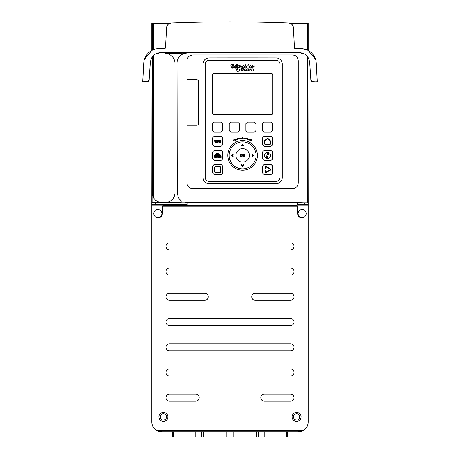 <?xml version="1.0" encoding="UTF-8"?>
<svg xmlns="http://www.w3.org/2000/svg" width="460" height="460" viewBox="0 0 460 460"><rect width="100%" height="100%" fill="white"/><g stroke="black" fill="none" stroke-linecap="round" stroke-linejoin="round"><path stroke-width="0.69" d="M297.407 205.074L297.407 202.682L304.169 202.952L304.169 204.706M297.976 202.952L297.407 202.952M185.092 204.706L185.092 202.952L186.162 202.682L297.407 202.682M187.203 202.682L187.203 205.074M186.162 202.952L187.203 202.952M155.831 204.706L155.831 202.952L157.849 202.952L157.849 204.706M155.831 202.952L151.794 202.952L152.082 202.664L181.159 202.664L181.159 202.136L306.935 202.136L308.206 202.952L304.169 202.952M157.849 202.952L185.092 202.952M152.013 57.345L151.794 204.47L187.203 204.706M308.206 202.929L307.981 57.328M308.206 202.952L308.206 205.074L151.794 205.074L151.794 204.47M152.823 196.248L153.077 196.84A10.12 10.091 -45 0 0 159.085 202.136L168.038 202.136A10.12 10.091 -135 0 0 175.001 192.55L175.001 63.503A10.12 10.091 -45 0 0 165.105 53.429L187.088 53.096A10.091 10.091 0 0 0 177.019 63.187L177.272 192.964L178.279 197.185A9.792 9.792 0 0 0 181.159 200.732L181.159 202.136M304.468 54.01L299.138 52.566L304.485 54.021M310.954 80.92L309.718 62.612C308.844 56.471 305.313 53.118 299.138 52.566L160.862 52.566L155.514 54.021M186.955 182.902L186.955 125.873A0.604 0.604 0 0 1 187.565 125.269L196.667 125.269A2.018 2.018 0 0 0 198.685 123.251L198.685 81.84A2.018 2.018 0 0 0 196.667 79.821L187.565 79.821A0.604 0.604 0 0 1 186.955 79.218L186.955 60.72C187.22 57.373 189.146 55.459 192.728 54.976L292.497 54.976C295.998 55.309 297.925 57.23 298.27 60.72L298.27 182.902C297.948 186.403 296.056 188.324 292.589 188.663L192.642 188.663C189.135 188.33 187.243 186.409 186.955 182.902M151.794 57.69L152.018 57.328M152.513 195.385L152.082 192.964L152.082 202.664M164.927 202.624A10.12 10.091 -135 0 0 168.038 202.136L164.927 202.624L159.085 202.136A10.12 10.091 -45 0 0 162.196 202.624M152.082 192.964L152.433 195.097M153.571 55.482L153.571 197.76L152.588 195.609M307.987 57.345L308.206 57.69M307.493 56.655L307.441 202.158M156.423 53.544L160.862 52.566C154.686 53.118 151.156 56.471 150.282 62.612L149.046 80.925M308.206 343.143L308.206 352.13M153.732 49.542L151.794 50.422L144.377 59.346A15.669 15.651 -0 0 0 143.894 61.306A0.414 0.414 -0 0 0 143.934 61.398A15.818 15.795 -0 0 0 143.727 63.227L142.709 81.702L148.367 81.564M144.377 59.346C147.068 52.331 152.225 48.725 159.856 48.541L165.174 48.225A0.477 0.477 -0 0 0 165.479 47.955L166.577 27.772A5.043 5.037 -0 0 1 171.419 23L169.815 23.328L151.794 23.328L151.794 50.422M156.567 48.771L155.325 49.036M301.242 48.541L294.981 48.409L294.48 47.92L293.422 27.772C293.221 25.656 292.14 24.173 290.185 23.328L288.581 23A1513.147 1511.071 -0 0 0 171.419 23M316.399 81.805L317.291 81.702L316.273 63.227A15.812 15.789 -0 0 0 316.066 61.398L316.106 61.306A15.663 15.646 -0 0 0 315.623 59.346L308.206 50.422L306.935 49.806L306.935 23.328L290.185 23.328M302.22 48.605L301.789 48.57M311.627 81.564L316.244 81.811M142.709 81.702L145.228 81.834M147.361 81.834L149.373 79.919M310.626 79.919L312.639 81.834M314.772 81.834L317.291 81.702M315.623 59.346C312.915 52.313 307.757 48.714 300.144 48.541L306.883 49.783M294.48 47.92A0.506 0.506 -0 0 0 294.981 48.409L294.48 47.92L294.981 48.409M293.422 27.772A5.043 5.037 -0 0 0 288.581 23M307.355 49.996L306.935 49.806M300.15 48.541L302.766 48.668M303.893 48.858L304.796 49.07M307.464 50.048L308.206 50.422L308.206 23.328L306.935 23.328M158.177 48.57L159.079 48.536M157.228 48.668L155.21 49.07M157.176 48.674L155.704 48.944M153.571 49.599L153.571 23.328M165.174 48.225L165.479 47.955M276.115 183.672A6.17 6.17 0 0 0 282.267 177.819L282.267 63.762A6.17 6.17 0 0 0 276.115 57.908A17330.776 17330.776 0 0 0 209.11 57.908A6.17 6.17 0 0 0 202.958 63.762L202.958 177.819A6.17 6.17 0 0 0 209.11 183.672A17330.764 17330.764 0 0 0 276.115 183.672M205.177 177.353L205.177 64.227A4.036 4.036 0 0 1 209.214 60.191L276.017 60.191A4.036 4.036 0 0 1 280.054 64.227L280.054 177.353A4.036 4.036 0 0 1 276.017 181.389L209.214 181.389A4.036 4.036 0 0 1 205.177 177.353M212.595 130.577L214.205 132.192L221.07 132.192L222.686 130.577L222.686 123.717L221.07 122.101L214.205 122.101L212.595 123.717L212.595 130.577M229.241 130.577L230.857 132.192L237.722 132.192L239.332 130.577L239.332 123.717L237.722 122.101L230.857 122.101L229.241 123.717L229.241 130.577M245.893 130.577L247.509 132.192L254.368 132.192L255.984 130.577L255.984 123.717L254.368 122.101L247.509 122.101L245.893 123.717L245.893 130.577M262.545 130.577L264.161 132.192L271.02 132.192L272.636 130.577L272.636 123.717L271.02 122.101L264.161 122.101L262.545 123.717L262.545 130.577M212.595 144.704L214.205 146.32L221.07 146.32L222.686 144.704L222.686 137.845L221.07 136.229L214.205 136.229L212.595 137.845L212.595 144.704M262.545 144.704L264.161 146.32L271.02 146.32L272.636 144.704L272.636 137.845L271.02 136.229L264.161 136.229L262.545 137.845L262.545 144.704M212.595 158.832L214.205 160.448L221.07 160.448L222.686 158.832L222.686 151.972L221.07 150.357L214.205 150.357L212.595 151.972L212.595 158.832M262.545 158.832L264.161 160.448L271.02 160.448L272.636 158.832L272.636 151.972L271.02 150.357L264.161 150.357L262.545 151.972L262.545 158.832M212.595 172.96L214.205 174.576L221.07 174.576L222.686 172.96L222.686 166.1L221.07 164.484L214.205 164.484L212.595 166.1L212.595 172.96M262.545 172.96L264.161 174.576L271.02 174.576L272.636 172.96L272.636 166.1L271.02 164.484L264.161 164.484L262.545 166.1L262.545 172.96M242.615 170.206A14.806 14.806 0 0 0 257.416 155.405A14.806 14.806 0 0 0 242.615 140.599A14.806 14.806 0 0 0 227.809 155.405A14.806 14.806 0 0 0 242.615 170.206M212.393 75.129L212.393 112.97A1.616 1.616 0 0 0 214.003 114.586L271.222 114.586A1.616 1.616 0 0 0 272.837 112.97L272.837 75.129A1.616 1.616 0 0 0 271.222 73.514L214.003 73.514A1.616 1.616 0 0 0 212.393 75.129M230.908 67.838L232.254 68.195C235.796 67.81 231.294 65.377 232.334 65.067L233.513 65.4L233.513 64.676C232.237 64.072 231.34 64.331 230.834 65.458L232.731 67.171L232.179 67.516L230.908 67.039L230.908 67.838M236.13 65.751A2.559 2.559 0 0 0 235.284 65.59C233.415 66.556 233.461 67.424 235.428 68.195L236.17 68.028L236.17 67.459L235.457 67.632C234.473 67.131 234.479 66.642 235.486 66.171L236.13 66.338L236.13 65.751M236.492 64.434L236.492 68.143L237.285 68.143L237.285 66.55L237.814 66.165L238.222 67.603A2.392 2.392 0 0 1 239.01 67.35L239.01 66.55C238.723 65.515 238.148 65.331 237.285 66.01L237.285 64.434L236.492 64.434M239.384 65.636L239.384 67.344L240.172 67.706L240.172 66.528L241.115 66.614L241.115 68.143L241.908 68.143L241.908 66.55L240.988 65.59L240.172 65.993L240.172 65.636L239.384 65.636M244.841 67.028L243.547 65.59C241.787 66.528 241.833 67.401 243.679 68.195L244.8 67.861L244.8 67.373L243.035 67.028L244.841 67.028M245.145 68.149L245.939 68.149L245.939 65.636L245.145 65.636L245.145 68.149M245.973 64.578L245.111 65.084L245.973 64.578M248.13 64.434L248.13 65.745C246.209 65.745 245.83 66.539 247.003 68.114A1.156 1.156 0 0 0 247.434 68.195L248.923 68.149L248.923 64.434L248.13 64.434M251.879 67.028L250.579 65.59C248.825 66.528 248.866 67.401 250.711 68.195L251.833 67.861L251.833 67.373L250.073 67.028L251.879 67.028M253.058 65.63L252.27 65.63L252.27 68.149L253.058 68.149L253.058 67.062L254.173 66.51L254.391 65.814L253.058 66.355L253.058 65.63M253.264 69.552A0.443 0.443 0 0 0 253.092 69.586C252.678 70.259 252.873 70.535 253.69 70.42L252.54 70.064L253.655 69.696L253.264 69.552M251.522 70.748L251.804 69.322L251.522 70.748M251.81 68.81L251.505 68.994L251.81 68.81M249.74 70.748L250.775 69.46L250.021 69.655L249.74 69.322L249.74 70.748M248.699 70.524L248.492 69.575L248.946 69.322L248.492 69.029L247.963 69.575L248.676 70.777A0.793 0.793 0 0 0 249.015 70.685L248.699 70.524M247.244 70.696L247.244 70.42C246.433 70.535 246.232 70.259 246.652 69.586A0.448 0.448 0 0 1 246.819 69.552L247.21 69.696L246.1 70.064L247.244 70.696M245.352 70.61L244.375 70.081L245.375 70.081C244.973 69.086 244.547 69.075 244.093 70.052L244.783 70.777L245.352 70.61M243.093 70.748L243.374 68.586L243.093 70.748M241.12 68.586L241.12 70.748L242.368 70.748L241.425 70.472L241.425 69.799L242.311 69.799L241.425 69.517L241.425 68.868L242.345 68.586L241.12 68.586M237.314 69.839L236.664 69.839C236.963 71.536 237.889 71.777 239.459 70.57A3.139 3.139 0 0 0 239.844 70.11L239.24 70.11L239.332 69.805L240.034 69.805A2.576 2.576 0 0 0 240.172 69.512L239.401 69.512L239.487 69.201L240.264 69.201C239.924 67.551 238.987 67.327 237.452 68.523A2.99 2.99 0 0 0 237.101 68.925L237.567 68.925L237.458 69.236L236.9 69.236A2.386 2.386 0 0 0 236.762 69.529L237.423 69.529L237.314 69.839M242.109 138.247A0.506 0.506 0 0 0 242.615 138.753A0.506 0.506 0 0 0 243.121 138.247A0.506 0.506 0 0 0 242.615 137.741A0.506 0.506 0 0 0 242.109 138.247M241.143 138.615A16.853 16.853 0 0 0 234.841 140.449L235.422 140.605A0.305 0.305 0 0 1 235.646 140.898A0.305 0.305 0 0 1 235.267 141.191L233.956 140.84A0.305 0.305 0 0 1 233.743 140.467L234.082 139.202A0.305 0.305 0 0 1 234.68 139.276A0.305 0.305 0 0 1 234.669 139.357L234.514 139.938A17.457 17.457 0 0 1 241.092 138.011A0.305 0.305 0 0 1 241.419 138.31A0.305 0.305 0 0 1 241.143 138.615M250.384 140.449A16.853 16.853 0 0 0 244.082 138.615A0.305 0.305 0 0 1 243.806 138.31A0.305 0.305 0 0 1 244.133 138.011A17.457 17.457 0 0 1 250.717 139.938L250.562 139.357A0.305 0.305 0 0 1 250.815 138.977A0.305 0.305 0 0 1 251.143 139.202L251.482 140.467A0.305 0.305 0 0 1 251.269 140.84L249.958 141.191A0.305 0.305 0 0 1 249.579 140.898A0.305 0.305 0 0 1 249.803 140.605L250.384 140.449M216.114 140.513L215.073 140.513L215.073 141.07L216.24 141.243L215.073 141.421L215.073 142.071L216.315 142.387L214.895 142.433L214.613 140.438A0.391 0.391 0 0 1 214.642 140.277L214.734 140.185A0.402 0.402 0 0 1 214.895 140.156L216.28 140.202L216.114 140.513M217.31 142.088L217.31 142.088A0.38 0.38 0 0 1 217.166 141.968A0.891 0.891 0 0 1 217.074 141.784A0.368 0.368 0 0 0 216.988 141.645L216.66 141.806A0.558 0.558 0 0 0 217.011 142.347L218.052 142.381A0.713 0.713 0 0 0 218.236 141.26A1.064 1.064 0 0 0 217.971 141.128A3.72 3.72 0 0 0 217.62 141.03A4.887 4.887 0 0 1 217.402 140.973A0.667 0.667 0 0 1 217.269 140.915A0.316 0.316 0 0 1 217.166 140.829L217.131 140.708M218.017 141.801L217.551 142.134L217.948 141.617A0.46 0.46 0 0 0 217.764 141.507A3.076 3.076 0 0 0 217.471 141.427A2.099 2.099 0 0 1 217.062 141.295A0.673 0.673 0 0 1 216.798 141.082L216.7 140.754A0.569 0.569 0 0 1 217.103 140.196L217.557 140.116A1.144 1.144 0 0 1 217.919 140.168A0.759 0.759 0 0 1 218.327 140.49A0.42 0.42 0 0 1 218.373 140.674L218.046 140.846A0.483 0.483 0 0 1 217.959 140.72A0.609 0.609 0 0 0 217.81 140.518L217.241 140.524L217.81 140.518M220.38 140.817L220.167 140.564L220.38 140.817A0.598 0.598 0 0 0 220.478 140.967L220.8 140.806L220.357 140.225A1.069 1.069 0 0 0 218.851 140.806A1.438 1.438 0 0 0 218.902 141.904A1.127 1.127 0 0 0 219.546 142.439A1.524 1.524 0 0 0 219.874 142.474A1.075 1.075 0 0 0 220.754 141.95A0.609 0.609 0 0 0 220.806 141.714L220.466 141.571A0.523 0.523 0 0 0 220.392 141.72L220.185 142.008L220.392 141.72M219.316 141.755L219.408 140.697L220.167 140.564L219.408 140.697L219.316 141.755A0.558 0.558 0 0 0 219.851 142.105L220.185 142.008L219.851 142.105M270.215 144.302A0.402 0.402 0 0 0 270.618 143.899L270.618 140.852L270.215 140.852L270.215 143.899L264.966 143.899L264.966 140.852L267.588 138.65L269.347 140.127A0.402 0.402 0 0 0 270.014 139.817L270.014 139.213L269.606 139.213L269.606 139.817L267.852 138.345A0.402 0.402 0 0 0 267.329 138.345L264.707 140.541A0.408 0.408 0 0 0 264.563 140.852L264.563 143.899A0.402 0.402 0 0 0 264.966 144.302L270.215 144.302M219.805 153.807L219.805 154.675L220.38 154.847L219.598 154.836L219.805 153.807M219.132 154.738L218.534 154.744A0.529 0.529 0 0 1 218.477 154.865L218.655 153.807A0.42 0.42 0 0 1 218.695 153.732L218.971 153.732A0.368 0.368 0 0 1 219.006 153.795L219.351 154.658A0.414 0.414 0 0 1 219.391 154.784L219.132 154.738M217.425 153.968A0.287 0.287 0 0 1 217.66 153.853L217.816 153.899A0.374 0.374 0 0 1 217.931 154.031A0.31 0.31 0 0 0 217.982 154.106L218.092 153.864A0.466 0.466 0 0 0 217.091 154.278A0.793 0.793 0 0 0 217.241 154.721A0.46 0.46 0 0 0 217.494 154.876A0.793 0.793 0 0 0 217.885 154.853A0.448 0.448 0 0 0 218.155 154.497L217.936 154.497A0.305 0.305 0 0 1 217.373 154.52A0.598 0.598 0 0 1 217.338 154.29L217.425 153.968L217.338 154.29M216.666 153.738A0.632 0.632 0 0 0 215.918 154.721A0.489 0.489 0 0 0 216.896 154.525A0.799 0.799 0 0 0 216.867 153.951A0.489 0.489 0 0 0 216.666 153.738M215.056 153.807L215.056 154.675L215.631 154.847L214.849 154.836L215.056 153.807M214.642 156.751L214.239 157.228L214.205 156.204L214.745 156.055A1.133 1.133 0 0 1 214.889 156.061A0.374 0.374 0 0 1 215.177 156.383L214.872 156.705A0.454 0.454 0 0 1 214.998 156.808A1.018 1.018 0 0 1 215.171 157.084L214.814 156.952A0.937 0.937 0 0 0 214.722 156.814L214.642 156.751M216.189 156.239L215.648 156.239L216.257 156.624L215.648 157.055L216.292 157.216L215.441 157.211L215.418 156.118L216.189 156.239M216.919 157.067L216.723 156.308L216.505 157.13L216.729 156.055A0.287 0.287 0 0 1 216.827 156.066L216.873 156.112A0.782 0.782 0 0 1 216.907 156.216L217.08 156.866L217.252 156.216A0.719 0.719 0 0 1 217.287 156.112L217.327 156.066A0.287 0.287 0 0 1 217.425 156.055L217.655 157.13L217.43 156.308L217.241 157.067A1.334 1.334 0 0 1 217.206 157.176L216.919 157.067M218.742 156.107A0.632 0.632 0 0 0 217.994 157.096A0.489 0.489 0 0 0 218.971 156.9A0.799 0.799 0 0 0 218.943 156.325A0.489 0.489 0 0 0 218.742 156.107M219.989 156.25L219.518 157.228L219.132 156.084L219.989 156.25M221.041 156.239L220.501 156.239L221.111 156.624L220.501 157.055L221.145 157.216L220.288 157.211L220.271 156.118L221.041 156.239M214.435 155.405L220.84 155.405L214.435 155.405M264.563 155.405A3.03 3.03 0 0 0 267.588 158.43A3.03 3.03 0 0 0 270.618 155.405A3.03 3.03 0 0 0 267.588 152.375A3.03 3.03 0 0 0 264.563 155.405M215.418 166.503A0.805 0.805 0 0 0 214.613 167.314L214.613 171.752A0.805 0.805 0 0 0 215.418 172.558L219.857 172.558A0.805 0.805 0 0 0 220.668 171.752L220.668 167.314A0.805 0.805 0 0 0 219.857 166.503L215.418 166.503M266.374 166.606A0.805 0.805 0 0 0 265.167 167.314L265.167 168.826L265.57 168.826L265.57 167.314A0.402 0.402 0 0 1 266.173 166.957L270.112 169.177A0.402 0.402 0 0 1 270.112 169.884L266.173 172.103A0.402 0.402 0 0 1 265.57 171.752L265.57 170.234L265.167 170.234L265.167 171.752A0.805 0.805 0 0 0 266.374 172.454L270.308 170.234A0.805 0.805 0 0 0 270.308 168.826L266.374 166.606M242.615 141.945A13.461 13.461 0 0 0 229.155 155.405A13.461 13.461 0 0 0 242.615 168.866A13.461 13.461 0 0 0 256.076 155.405A13.461 13.461 0 0 0 242.615 141.945M271.072 114.431L214.159 114.431A1.616 1.616 0 0 1 212.543 112.821L212.543 75.279A1.616 1.616 0 0 1 214.159 73.663L271.072 73.663A1.616 1.616 0 0 1 272.688 75.279L272.688 112.821A1.616 1.616 0 0 1 271.072 114.431M218.655 154.411L219.012 154.411L218.833 153.916L218.655 154.411M216.349 154.704A0.328 0.328 0 0 0 216.528 153.905A0.333 0.333 0 0 0 216.108 154.594A0.305 0.305 0 0 0 216.349 154.704M214.935 156.394L214.446 156.233L214.665 156.561A0.621 0.621 0 0 0 214.808 156.549L214.935 156.394M218.425 157.073A0.328 0.328 0 0 0 218.603 156.273A0.333 0.333 0 0 0 218.189 156.964A0.305 0.305 0 0 0 218.425 157.073M268.634 153.876A0.558 0.558 0 0 0 268.082 153.324A0.558 0.558 0 0 0 267.524 153.876A0.558 0.558 0 0 0 268.082 154.433A0.558 0.558 0 0 0 268.634 153.876M266.461 157.153L267.047 155.026A2.248 2.248 0 0 0 266.708 155.256L266.576 155.1A2.461 2.461 0 0 1 267.789 154.56A0.305 0.305 0 0 1 268.117 154.962L267.524 157.107A2.047 2.047 0 0 0 267.869 156.86L268.002 157.015A2.26 2.26 0 0 1 266.777 157.556A0.305 0.305 0 0 1 266.461 157.153M220.259 171.752L220.259 167.314A0.402 0.402 0 0 0 219.857 166.905L215.418 166.905A0.402 0.402 0 0 0 215.015 167.314L215.015 171.752A0.402 0.402 0 0 0 215.418 172.155L219.857 172.155A0.402 0.402 0 0 0 220.259 171.752M242.615 148.683A6.722 6.722 0 0 0 235.894 155.405A6.722 6.722 0 0 0 242.615 162.127A6.722 6.722 0 0 0 249.337 155.405A6.722 6.722 0 0 0 242.615 148.683M242.828 144.572A0.305 0.305 0 0 0 242.403 144.572L241.471 145.504A0.305 0.305 0 0 0 241.569 145.992A0.305 0.305 0 0 0 241.902 145.929L242.615 145.216L243.328 145.929A0.305 0.305 0 0 0 243.846 145.716A0.305 0.305 0 0 0 243.754 145.504L242.828 144.572M253.535 155.405A0.305 0.305 0 0 0 253.443 155.187L252.517 154.261A0.305 0.305 0 0 0 251.999 154.474A0.305 0.305 0 0 0 252.086 154.692L252.799 155.405L252.086 156.118A0.305 0.305 0 0 0 252.183 156.613A0.305 0.305 0 0 0 252.517 156.544L253.443 155.618A0.305 0.305 0 0 0 253.535 155.405M231.696 155.405A0.305 0.305 0 0 0 231.782 155.618L232.714 156.544A0.305 0.305 0 0 0 233.231 156.331A0.305 0.305 0 0 0 233.139 156.118L232.427 155.405L233.139 154.692A0.305 0.305 0 0 0 233.042 154.198A0.305 0.305 0 0 0 232.714 154.261L231.782 155.187A0.305 0.305 0 0 0 231.696 155.405M242.403 166.232A0.305 0.305 0 0 0 242.828 166.232L243.754 165.307A0.305 0.305 0 0 0 243.656 164.812A0.305 0.305 0 0 0 243.328 164.875L242.615 165.589L241.902 164.875A0.305 0.305 0 0 0 241.385 165.088A0.305 0.305 0 0 0 241.471 165.307L242.403 166.232M241.247 154.192L241.885 154.341A0.977 0.977 0 0 1 242.288 154.773L242.426 155.422A1.598 1.598 0 0 1 242.351 155.923A1.081 1.081 0 0 1 241.759 156.567A1.328 1.328 0 0 1 240.758 156.567A0.983 0.983 0 0 1 240.166 155.917A1.598 1.598 0 0 1 240.172 154.911A1.069 1.069 0 0 1 240.764 154.278A1.311 1.311 0 0 1 241.247 154.192M243.323 154.485L243.323 155.319L244.271 154.33A0.857 0.857 0 0 1 244.386 154.227L244.743 154.399L244.047 155.169L244.726 156.136A1.242 1.242 0 0 1 244.829 156.314A0.345 0.345 0 0 1 244.869 156.458L244.634 156.653A0.287 0.287 0 0 1 244.363 156.498L243.719 155.492L243.254 156.584L242.845 156.429A2.357 2.357 0 0 1 242.84 156.256L242.84 154.485L243.081 154.192L243.323 154.485M241.258 156.273A0.65 0.65 0 0 0 241.598 156.181L241.937 155.417A1.121 1.121 0 0 0 241.851 154.962A0.632 0.632 0 0 0 240.632 155.054A1.196 1.196 0 0 0 240.632 155.785A0.753 0.753 0 0 0 241.258 156.273M161.886 213.549A4.036 4.036 0 0 0 157.849 209.513A4.036 4.036 0 0 0 153.812 213.549A4.036 4.036 0 0 0 157.849 217.586A4.036 4.036 0 0 0 161.886 213.549M306.188 213.549A4.036 4.036 0 0 0 302.151 209.513A4.036 4.036 0 0 0 298.115 213.549A4.036 4.036 0 0 0 302.151 217.586A4.036 4.036 0 0 0 306.188 213.549M163.34 205.212L162.334 206.218L162.334 213.549A4.485 4.485 0 0 1 157.849 218.034L151.794 218.034L151.794 421.935A10.091 10.091 0 0 0 156.204 430.272L158.085 431.284L161.886 432.026L298.115 432.026L301.915 431.284L303.796 430.272A10.091 10.091 0 0 0 308.206 421.935L308.206 218.034L302.151 218.034A4.485 4.485 0 0 1 297.666 213.549L297.666 206.218L296.66 205.212L163.277 205.212M308.206 218.034L308.206 205.074M151.794 218.034L151.794 205.074M297.407 204.706L308.206 204.47M292.077 249.487A3.496 3.496 0 0 1 290.547 249.843L169.452 249.843A3.496 3.496 0 0 1 168.561 242.966A3.496 3.496 0 0 1 169.452 242.851L290.547 242.851A3.496 3.496 0 0 1 292.077 249.487M292.077 274.718A3.496 3.496 0 0 1 290.547 275.068L169.452 275.068A3.496 3.496 0 0 1 168.561 268.191A3.496 3.496 0 0 1 169.452 268.077L290.547 268.077A3.496 3.496 0 0 1 292.077 274.718M292.077 325.174A3.496 3.496 0 0 1 290.547 325.525L169.452 325.525A3.496 3.496 0 0 1 168.561 318.648A3.496 3.496 0 0 1 169.452 318.533L290.547 318.533A3.496 3.496 0 0 1 292.077 325.174M292.077 350.405A3.496 3.496 0 0 1 290.547 350.756L169.452 350.756A3.496 3.496 0 0 1 168.561 343.879A3.496 3.496 0 0 1 169.452 343.764L290.547 343.764A3.496 3.496 0 0 1 292.077 350.405M292.077 375.63A3.496 3.496 0 0 1 290.547 375.981L169.452 375.981A3.496 3.496 0 0 1 168.561 369.104A3.496 3.496 0 0 1 169.452 368.989L290.547 368.989A3.496 3.496 0 0 1 292.077 375.63M292.077 299.949A3.496 3.496 0 0 1 290.547 300.299L255.231 300.299A3.496 3.496 0 0 1 254.34 293.422A3.496 3.496 0 0 1 255.231 293.308L290.547 293.308A3.496 3.496 0 0 1 292.077 299.949M206.298 299.949A3.496 3.496 0 0 1 204.769 300.299L169.452 300.299A3.496 3.496 0 0 1 168.561 293.422A3.496 3.496 0 0 1 169.452 293.308L204.769 293.308A3.496 3.496 0 0 1 206.298 299.949M168.561 394.335A3.496 3.496 0 0 1 169.452 394.22L195.69 394.22A3.496 3.496 0 0 1 197.219 400.861A3.496 3.496 0 0 1 195.69 401.212L169.452 401.212A3.496 3.496 0 0 1 168.561 394.335M263.419 394.335A3.496 3.496 0 0 1 264.31 394.22L290.547 394.22A3.496 3.496 0 0 1 292.077 400.861A3.496 3.496 0 0 1 290.547 401.212L264.31 401.212A3.496 3.496 0 0 1 263.419 394.335M296.602 421.389A4.502 4.502 0 0 1 292.1 416.886A4.502 4.502 0 0 1 296.602 412.384A4.502 4.502 0 0 1 301.104 416.886A4.502 4.502 0 0 1 296.602 421.389M163.398 412.384A4.502 4.502 0 0 1 167.9 416.886A4.502 4.502 0 0 1 163.398 421.389A4.502 4.502 0 0 1 158.895 416.886A4.502 4.502 0 0 1 163.398 412.384M299.742 416.886A3.139 3.139 0 0 0 296.602 413.747A3.139 3.139 0 0 0 293.463 416.886A3.139 3.139 0 0 0 296.602 420.026A3.139 3.139 0 0 0 299.742 416.886M166.537 416.886A3.139 3.139 0 0 0 163.398 413.747A3.139 3.139 0 0 0 160.258 416.886A3.139 3.139 0 0 0 163.398 420.026A3.139 3.139 0 0 0 166.537 416.886M172.718 432.026L172.718 437L201.503 437L201.503 432.026M258.497 432.026L258.497 437L287.281 437L287.281 432.026M264.195 432.026L264.195 437M286.626 432.026L286.626 437M233.921 432.026L233.921 437L256.352 437L256.352 432.026M203.648 432.026L203.648 437L226.078 437L226.078 432.026M173.374 432.026L173.374 437M195.805 432.026L195.805 437M306.935 202.136L306.935 55.993M152.565 195.534L152.565 56.58M307.441 23.328L307.441 50.036M152.565 50.036L152.565 23.328M162.334 206.218L297.666 206.218M156.204 430.272L303.796 430.272M158.085 431.284L301.915 431.284"/></g></svg>
